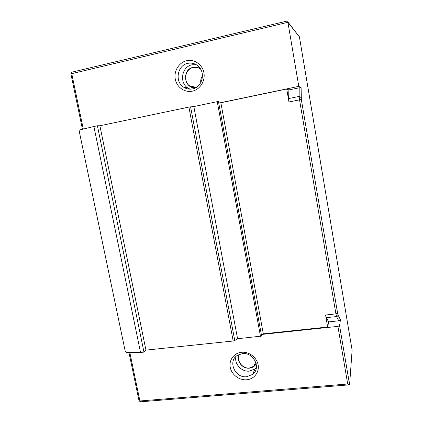 <?xml version="1.0" encoding="UTF-8"?>
<svg xmlns="http://www.w3.org/2000/svg" width="423" height="423" viewBox="0 0 423 423"><rect width="100%" height="100%" fill="white"/><g stroke="black" fill="none" stroke-linecap="round" stroke-linejoin="round"><path stroke-width="0.63" d="M140.531 352.465L93.906 126.503L80.169 129.824L79.313 131.622L125.16 350.963L126.646 352.375L140.531 352.465L143.973 352.11L145.946 350.112L233.179 341.007L234.754 340.531L237.578 338.738L261.626 336.068L261.99 335.925L261.721 334.45L337.903 326.382L339.579 325.705L349.594 384.719L352.116 350.133M246.672 379.78C239.238 380.473 231.587 374.662 230.244 367.354C228.795 360.058 234.019 352.978 241.496 352.285C248.951 351.481 256.787 357.345 258.104 364.763C259.532 372.166 254.123 379.193 246.672 379.78M246.704 376.713C234.818 378.336 227.405 360.777 237.657 355.193L242.363 353.639C253.631 351.957 261.53 368.174 252.526 374.455L246.704 376.713M256.38 367.719L255.111 368.904L249.411 371.124C241.596 372.097 234.019 363.812 235.976 356.467M256.216 363.754C254.762 366.334 252.499 367.804 249.433 368.163C242.242 369.12 235.823 360.459 239.228 354.405M256.153 363.468L253.842 366.281L249.401 367.989C242.247 368.946 235.944 360.222 239.492 354.3M200.756 82.697C200.476 80.185 201.052 77.895 202.485 75.828M200.735 69.293C198.44 67.558 195.907 66.982 193.131 67.553C185.041 69.002 182.799 81.597 189.779 85.938C191.73 87.254 193.866 87.762 196.177 87.471M195.743 87.72C184.137 89.301 181.499 69.483 193.094 67.357C195.749 66.802 198.207 67.299 200.47 68.849M190.043 89.168L187.891 88.016C179.019 82.612 181.768 66.649 192.005 64.798L196.145 64.629M187.77 63.365C191.434 62.609 194.765 63.402 197.763 65.75C206.033 71.931 202.511 87.254 192.576 88.904C189.351 89.549 186.358 88.962 183.587 87.149C174.519 81.618 177.311 65.269 187.77 63.365M186.628 60.716C194.289 58.876 202.443 64.534 203.907 72.761C205.483 80.957 200.016 89.576 192.359 91.162C184.724 92.864 176.766 87.249 175.281 79.154C173.679 71.09 178.945 62.435 186.628 60.716M93.906 126.503L97.417 125.768L99.897 125.758L188.896 107.088L193.829 106.564L217.253 101.657L218.844 101.393L219.14 102.995L298.786 86.366L287.91 22.308L286.709 21.15L286.191 21.272M83.289 129.068L71.72 73.517L71.884 72.164L70.895 73.866L287.91 22.308L299.421 36.901L352.126 350.165M337.903 326.382L347.706 383.999L349.594 384.719M349.255 384.845L140.6 401.813L139.913 400.978L129.798 352.396M261.721 334.45L263.302 333.847L220.859 102.757L286.725 89.01L288.957 101.991L288.602 98.585L288.888 89.951L299.204 87.804L299.146 96.428L299.532 99.844L288.957 101.991M219.14 102.995L220.859 102.757M263.302 333.847L327.645 327.021L325.583 315.024L335.925 313.877L299.532 99.844L301.34 99.579L337.602 313.221L337.988 314.828L340.446 319.73L338.754 320.798L328.687 321.892L327.645 327.021M340.446 319.73L339.579 325.705M299.204 87.804L301.123 87.651L298.786 86.366M328.687 321.892L326.265 317.684L325.583 315.024M288.888 89.951L286.725 89.01M237.578 338.738L193.829 106.564M145.946 350.112L99.897 125.758M143.973 352.11L97.417 125.768M347.706 383.999L139.913 400.978L139.019 400.734L140.383 401.834M286.709 21.15L72.111 72.111M298.998 36.082L299.41 36.875L352.132 350.233M261.626 336.068L218.448 101.446M301.123 87.651L301.34 99.579M337.988 314.828C337.998 315.775 337.528 316.351 336.571 316.552L338.754 320.798M337.602 313.221L335.925 313.877L336.571 316.552L326.265 317.684M301.107 97.533L299.146 96.428L288.602 98.585M260.489 336.327L217.253 101.657M234.754 340.531L190.583 106.818M233.179 341.007L188.896 107.088M252.526 374.455L255.111 368.904M253.842 366.281L255.778 362.215M196.351 87.36L189.779 85.938M187.891 88.016L183.587 87.149M299.421 36.886L287.719 21.763M139.019 400.734L128.941 352.391M82.443 129.274L70.895 73.866"/></g></svg>
